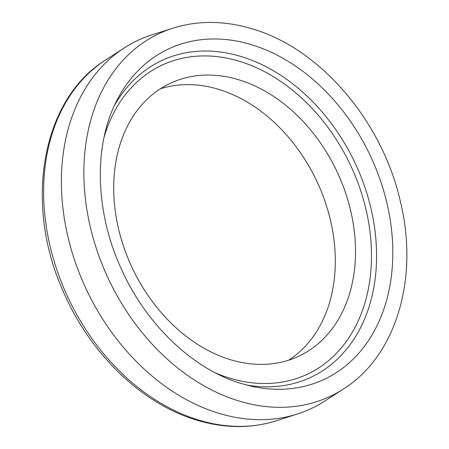 <?xml version="1.0" encoding="UTF-8"?>
<svg xmlns="http://www.w3.org/2000/svg" width="449" height="449" viewBox="0 0 449 449"><rect width="100%" height="100%" fill="white"/><g stroke="black" fill="none" stroke-linecap="round" stroke-linejoin="round"><path stroke-width="0.67" d="M172.781 28.208L151.599 34.988A203.487 152.638 64.7 0 0 124.216 47.942A203.487 152.638 64.7 0 0 69.095 241.489A203.487 152.638 64.7 0 0 217.265 412.816A203.487 152.638 64.7 0 0 297.401 414.012A203.487 152.638 64.7 0 0 324.784 401.058L343.457 388.98C396.237 355.95 419.192 278.01 400.368 201.489C382.526 122.005 321.192 49.542 253.752 29.32C225.516 20.536 198.525 20.166 172.781 28.208A200.54 150.426 64.7 0 0 87.381 212.624A200.54 150.426 64.7 0 0 237.499 400.564A200.54 150.426 64.7 0 0 343.457 388.98M239.962 80.135A150.83 113.137 64.7 0 0 170.098 83.379A150.83 113.137 64.7 0 0 117.722 225.14A150.83 113.137 64.7 0 0 229.237 359.307A150.83 113.137 64.7 0 0 299.101 356.068A150.83 113.137 64.7 0 0 351.477 214.302A150.83 113.137 64.7 0 0 239.962 80.135M288.69 360.177A150.83 113.137 64.7 0 0 329.6 216.715A150.83 113.137 64.7 0 0 219.763 89.693A150.83 113.137 64.7 0 0 160.31 88.823M252.91 45.13A182.62 136.979 64.7 0 0 116.487 101.227C93.392 145.813 95.014 212.383 121.561 269.451C146.273 324.56 192.801 368.775 240.159 383.193L251.3 386.196A182.62 136.979 64.7 0 0 392.813 253.59A182.62 136.979 64.7 0 0 252.91 45.13M246.091 384.916A175.054 131.304 64.7 0 0 376.582 253.747A175.054 131.304 64.7 0 0 242.488 56.933A175.054 131.304 64.7 0 0 114.169 106.065M276.219 420.792C250.475 428.834 223.484 428.464 195.248 419.68C140.29 402.854 88.633 351.988 62.523 289.757C23.746 202.426 42.122 98.999 105.543 60.02A200.54 150.426 64.7 0 0 51.22 250.767A200.54 150.426 64.7 0 0 197.24 419.607A200.54 150.426 64.7 0 0 276.219 420.792L297.401 414.012M215.514 372.928A170.766 128.088 64.7 0 0 228.53 377.755A170.766 128.088 64.7 0 0 371.357 262.788A170.766 128.088 64.7 0 0 240.67 61.693A170.766 128.088 64.7 0 0 104.045 137.315M105.543 60.02L124.216 47.942"/></g></svg>
